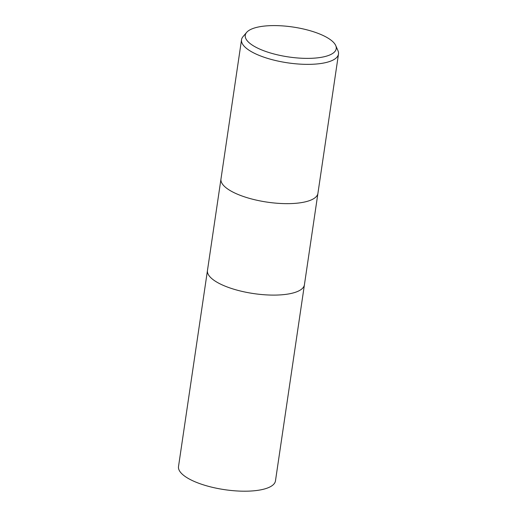 <?xml version="1.0" encoding="UTF-8"?>
<svg xmlns="http://www.w3.org/2000/svg" width="517" height="517" viewBox="0 0 517 517"><rect width="100%" height="100%" fill="white"/><g stroke="black" fill="none" stroke-linecap="round" stroke-linejoin="round"><path stroke-width="0.78" d="M220.972 179.018A48.999 16.117 -171.6 0 0 230.595 190.818A48.999 16.117 -171.6 0 0 283.652 203.601A48.999 16.117 -171.6 0 0 317.923 193.332A48.999 16.117 -171.6 0 1 283.652 203.601A48.999 16.117 -171.6 0 1 230.595 190.818A48.999 16.117 -171.6 0 1 220.972 179.018L241.536 39.731A48.999 16.117 -171.6 0 1 243.003 36.675L246.635 32.403A45.968 15.116 -171.6 0 1 281.881 25.85A45.968 15.116 -171.6 0 1 327.19 37.625A45.968 15.116 -171.6 0 1 335.733 45.561A45.968 15.116 -171.6 0 1 308.397 58.376A45.968 15.116 -171.6 0 1 254.293 46.343A45.968 15.116 -171.6 0 1 246.635 32.403M207.466 270.475A48.999 16.117 -171.6 0 0 217.088 282.276A48.999 16.117 -171.6 0 0 270.145 295.052A48.999 16.117 -171.6 0 0 304.416 284.789A48.999 16.117 -171.6 0 1 270.145 295.052A48.999 16.117 -171.6 0 1 217.088 282.276A48.999 16.117 -171.6 0 1 207.466 270.475L220.966 179.063M335.733 45.561L337.976 50.698A48.999 16.117 -171.6 0 1 338.493 54.052A48.999 16.117 -171.6 0 1 304.222 64.315A48.999 16.117 -171.6 0 1 251.165 51.538A48.999 16.117 -171.6 0 1 241.536 39.731M304.41 284.835L275.464 480.881A48.999 16.117 -171.6 0 1 241.193 491.15A48.999 16.117 -171.6 0 1 188.136 478.374A48.999 16.117 -171.6 0 1 178.507 466.567L207.459 270.52M304.416 284.789L317.916 193.377M317.923 193.332L338.493 54.052"/></g></svg>
